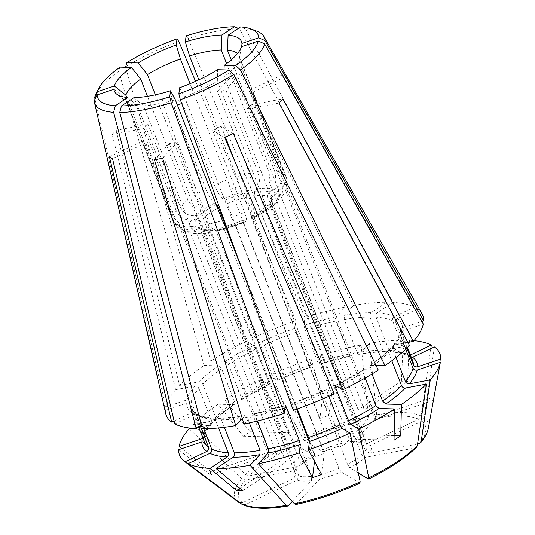 <?xml version="1.0" encoding="UTF-8"?>
<svg xmlns="http://www.w3.org/2000/svg" width="535" height="535" viewBox="0 0 535 535"><rect width="100%" height="100%" fill="white"/><g stroke="black" fill="none" stroke-linecap="round" stroke-linejoin="round"><path stroke-width="0.4" stroke-dasharray="2.67 2.01" d="M430.782 348.646A329994.146 306236.655 -59.1 0 1 421.038 415.969L418.644 419.233L367.224 443.602A41.81 12.639 -21.3 0 0 352.786 443.221A7632.832 3833.89 79.3 0 0 350.371 441.749L254.473 195.79A7632.832 3833.89 79.3 0 0 254.647 191.51L257.034 188.922C259.91 184.856 260.137 179.151 257.723 171.809L225.757 89.82L240.717 73.609A98.286 29.719 -21.3 0 0 232.464 75.168L345.149 307.023L336.127 316.8L335.96 321.074L348.86 354.157C349.616 355.775 350.418 356.27 351.268 355.635L361.098 344.988A139.695 42.238 -21.3 0 0 320.157 355.829L319.114 364.148C318.954 364.603 318.539 364.007 317.857 362.362L304.957 329.286L303.974 325.313L304.93 317.676L187.999 38.54L186.113 35.858M345.149 307.023A137.669 41.63 -21.3 0 0 304.93 317.676M407.55 381.401A119.118 36.019 -21.3 0 0 401.404 381.241L358.236 409.877L364.382 410.037L407.55 381.401A414281.517 320683.073 91.5 0 0 409.469 340.307L392.356 351.656L391.085 351.983L388.985 350.271L376.092 317.188C375.577 315.369 375.951 313.911 377.215 312.821L392.924 302.402L245.618 28.99L240.569 26.91M417.561 444.05L369.364 453.138A41.81 12.639 -21.3 0 0 370.327 445.461A7632.832 7083.32 120.9 0 0 366.328 443.95L270.436 197.99A7632.832 7083.32 120.9 0 0 272.188 193.75L277.484 191.242C284.179 187.277 286.506 181.626 284.473 174.296L252.507 92.308L285.697 76.579A98.286 29.719 -21.3 0 0 282.587 74.719L414.371 307.083A137.669 41.63 -21.3 0 0 392.924 302.402M414.371 307.083L394.355 316.566C392.723 317.576 392.142 318.987 392.616 320.799A111.755 33.792 -21.3 0 0 376.092 317.188M410.412 354.972L406.941 355.387L405.517 353.882L392.616 320.799M405.677 349.328L400.127 335.091L400.04 333.385L402.046 331.198L423.312 324.103M407.857 342.427L394.128 345.015L392.844 345.777L392.496 348.412A111.755 33.792 -21.3 0 0 400.127 335.091M396.047 357.514L392.496 348.412M365.144 378.024L362.991 372.507C362.462 370.788 362.77 369.852 363.92 369.685L378.285 370.066M335.311 385.427L363.92 369.685A114.992 34.768 -21.3 0 1 335.592 385.467M244 424.021L253.53 413.956L285.289 405.523M285.175 405.724A114.992 34.768 -21.3 0 1 253.022 414.244C253.871 413.608 254.673 414.097 255.429 415.722A111.755 33.792 -21.3 0 0 284.887 407.998M257.482 420.978L255.429 415.722M218.554 427.953L215.304 419.607L213.204 417.888L211.934 418.216L201.427 425.191M174.785 423.954L194.793 414.471L197.348 414.491L198.779 415.996A111.755 33.792 -21.3 0 0 215.304 419.607M203.768 428.796L198.779 415.996M202.243 438.673L204.256 436.486L204.163 434.781L191.262 401.698C190.386 400.053 188.995 399.431 187.103 399.839L165.837 406.941L95.029 99.129M361.098 344.988A329994.146 165752.543 -100.7 0 1 368.408 416.344L367.712 419.654L344.533 444.779A7632.832 3833.89 79.3 0 0 342.112 443.308L246.214 197.348A38.573 11.663 -21.3 0 0 227.181 203.701A7632.832 1661.376 64.6 0 1 225.021 200.204L223.102 199.053C220.32 196.873 217.437 192.212 214.455 185.056L182.488 103.074L170.458 95.872A98.286 29.719 -21.3 0 0 161.891 99.931L246.307 341.23L253.563 345.57L255.717 349.067L268.617 382.151C269.212 383.822 269.245 384.578 268.704 384.404L260.799 379.676A329994.126 71827.154 -115.4 0 0 294.123 442.351L295.949 444.819L314.587 455.974A41.81 12.639 -21.3 0 0 298.791 466.453A7632.838 6183.436 42.7 0 1 300.443 463.049L204.551 217.096A7632.832 6183.436 42.7 0 1 200.652 214.742L195.556 215.705C188.594 216.3 183.411 213.157 180.014 206.283L148.048 124.294L116.075 130.326A98.286 29.719 -21.3 0 0 112.21 134.512L175.734 389.667A137.669 41.63 -21.3 0 0 165.837 406.941M175.734 389.667L195.021 386.029C196.74 385.916 198.03 386.705 198.893 388.383A111.755 33.792 -21.3 0 0 191.262 401.698M191.891 428.308L210.161 424.864L211.445 424.101L211.793 421.466L198.893 388.383M116.075 130.326L179.599 385.474A137.669 41.63 -21.3 0 1 204.136 365.438L218.501 365.82L221.671 368.755L234.571 401.832L234.31 404.453L233.641 404.654L217.999 404.239A414281.476 230434.143 56.4 0 0 243.365 436.232A119.118 36.019 -21.3 0 1 250.092 431.765A414281.476 230434.143 56.4 0 1 224.727 399.779L240.369 400.193C241.519 400.026 241.827 399.083 241.298 397.371L228.398 364.288L225.228 361.359L210.864 360.978L125.464 66.902A91.004 27.519 -21.3 0 1 178.891 41.576M182.488 103.074A60.736 18.364 -21.3 0 0 181.679 103.436M177.5 105.368A60.736 18.364 -21.3 0 0 173.915 107.134L205.881 189.123A60.736 18.364 -21.3 0 0 194.573 195.422L155.344 94.809M319.89 418.43L328.998 415.394L331.626 394.402A119.118 36.019 -21.3 0 0 322.518 397.445L319.89 418.43L230.545 189.283L227.522 179.807L190.052 83.694M234.571 401.832A111.755 33.792 -21.3 0 0 215.659 417.28L215.204 420.029L214.02 420.677L193.021 424.636A329994.146 267331.482 -137.3 0 0 245.565 474.558L249.25 475.796L298.791 466.453M179.599 385.474L198.88 381.843C200.605 381.729 201.896 382.512 202.758 384.197L215.659 417.28M314.587 455.974A7632.832 1661.376 64.6 0 1 314.506 453.72A38.573 11.663 -21.3 0 0 300.443 463.049M217.625 208.289A38.573 11.663 -21.3 0 0 204.551 217.096M314.506 453.72L225.81 226.218M189.156 428.823A329994.146 267331.482 -137.3 0 0 241.7 478.751L245.384 479.982L294.932 470.639A41.81 12.639 -21.3 0 0 293.748 472.559A41.81 12.639 -21.3 0 0 293.969 478.317A7632.832 7083.32 -59.1 0 1 295.721 474.077L199.829 228.117A7632.832 7083.32 -59.1 0 1 195.83 226.606L190.534 229.114L183.659 230.231L177.553 227.395L174.571 223.048L142.604 141.059A60.736 18.364 -21.3 0 0 145.714 142.919L112.524 158.648M241.7 478.751A103.456 31.284 -21.3 0 0 238.744 502.358L242.542 502.686L293.969 478.317M201.835 441.943L203.935 439.128L203.755 438.058L190.855 404.975C189.972 403.323 188.587 402.701 186.695 403.109L165.429 410.211A137.669 41.63 -21.3 0 0 165.763 413.749M174.076 420.958L191.69 412.612L194.693 412.893L195.67 414.137L200.277 425.954M294.932 470.639A7632.838 6183.436 42.7 0 1 296.577 467.242A38.573 11.663 -21.3 0 0 295.601 468.854A38.573 11.663 -21.3 0 0 295.086 473.027A38.573 11.663 -21.3 0 0 295.721 474.077M296.577 467.242L200.685 221.283A38.573 11.663 -21.3 0 0 199.194 227.067A38.573 11.663 -21.3 0 0 199.829 228.117M200.685 221.283A7632.832 6183.436 42.7 0 1 196.793 218.929A41.81 12.639 -21.3 0 0 195.83 226.606M196.793 218.929L191.69 219.892C184.729 220.487 179.546 217.344 176.149 210.469A60.736 18.364 -21.3 0 0 172.986 215.979C174.283 219.143 176.55 221.47 179.787 222.955L179.379 226.225C176.142 224.74 173.875 222.42 172.578 219.256L125.471 98.433A60.736 18.364 -21.3 0 0 125.832 99.911A60.736 18.364 -21.3 0 0 128.005 102.673A60.736 18.364 -21.3 0 0 137.415 105.582L184.522 226.399C185.805 229.555 187.758 231.688 190.38 232.805L196.532 232.972C193.904 231.856 191.951 229.716 190.674 226.566L143.567 105.743A60.736 18.364 -21.3 0 0 175.313 99.757M242.462 504.585L245.652 504.545L297.072 480.176A41.81 12.639 -21.3 0 0 311.504 480.557A7632.832 3833.89 -100.7 0 1 311.684 476.277L215.786 230.317A7632.832 3833.89 -100.7 0 1 213.371 228.846L210.984 231.434L208.75 232.685L204.751 231.04L201.321 225.536L169.354 143.547A60.736 18.364 -21.3 0 0 177.613 141.989L162.653 158.2M292.284 501.395L311.504 480.557M224.386 427.291L221.45 419.768L219.23 418.049L202.37 428.803M242.301 418.47L245.304 415.508C235.567 417.139 226.873 417.982 219.223 418.016M218.086 418.383A114.992 34.768 -21.3 0 0 244.762 415.802C245.612 415.16 246.414 415.655 247.177 417.28L249.357 422.884M297.072 480.176A7632.832 7083.32 -59.1 0 1 298.831 475.936A38.573 11.663 -21.3 0 0 311.684 476.277M298.831 475.936L202.932 229.976A38.573 11.663 -21.3 0 0 215.786 230.317M295.949 504.498L319.763 479.006A41.81 12.639 -21.3 0 0 341.136 471.863A7632.832 1661.376 -115.4 0 0 338.976 468.366L243.077 222.406A7632.832 1661.376 -115.4 0 0 242.997 220.152L245.973 221.503L246.434 218.608L244.589 212.288L212.629 130.299A60.736 18.364 -21.3 0 0 221.196 126.24L233.227 133.436M360.108 483.078L341.136 471.863M297.279 408.934L295.541 404.467C294.859 402.828 294.444 402.233 294.283 402.688L293.327 410.325M334.275 393.874L326.758 389.493L294.364 402.494M294.384 402.501L294.283 402.688A114.992 34.768 -21.3 0 0 327.019 389.534C326.477 389.36 326.504 390.115 327.106 391.787L328.871 396.315M319.763 479.006A7632.832 3833.89 -100.7 0 1 319.943 474.719A38.573 11.663 -21.3 0 0 338.976 468.366M319.943 474.719L224.045 228.759A38.573 11.663 -21.3 0 0 243.077 222.406M358.343 472.973L349.709 467.804A41.81 12.639 -21.3 0 0 365.499 457.325A7632.832 6183.43 -137.3 0 0 361.606 454.971L265.714 209.018A7632.832 6183.43 -137.3 0 0 267.366 205.614L272.462 204.651L277.103 202.344L279.751 197.328L279.036 191.062L247.07 109.073A60.736 18.364 -21.3 0 0 250.935 104.887L282.908 98.855M416.544 447.2L415.046 447.982L365.499 457.325M372.032 373.965L369.718 368.04L369.979 365.425L375.985 365.358M409.549 345.563L390.269 349.201L389.085 349.843L388.631 352.598L391.814 360.75M349.709 467.804A7632.832 1661.376 -115.4 0 0 347.543 464.3A38.573 11.663 -21.3 0 0 361.606 454.971M347.543 464.3L251.651 218.347A38.573 11.663 -21.3 0 0 265.714 209.018M434.4 346.934A329994.139 306236.648 -59.1 0 1 424.148 417.828L421.754 421.092L370.327 445.461M285.697 76.579L417.474 308.942L397.458 318.425C395.826 319.435 395.251 320.846 395.719 322.659L408.62 355.742L409.596 356.985L412.599 357.26M406.908 348.165L400.354 330.75L402.454 327.928L421.821 321.461M369.364 453.138A7632.832 6183.43 -137.3 0 0 365.472 450.784A38.573 11.663 -21.3 0 0 366.963 445A38.573 11.663 -21.3 0 0 366.328 443.95M365.472 450.784L269.573 204.831A38.573 11.663 -21.3 0 0 270.556 203.213A38.573 11.663 -21.3 0 0 271.064 199.047A38.573 11.663 -21.3 0 0 270.436 197.99M401.404 381.241A414281.517 320683.073 91.5 0 0 403.323 340.14L386.203 351.495L385.06 351.829L382.839 350.111L369.939 317.028C369.424 315.202 369.799 313.751 371.063 312.661L386.778 302.235L239.473 28.83A91.004 27.519 -21.3 0 0 187.999 38.54M382.839 350.111A111.755 33.792 -21.3 0 0 357.112 352.598L344.219 319.515L344.386 315.242L353.408 305.465A137.669 41.63 -21.3 0 1 386.778 302.235M403.323 340.14A139.695 42.238 -21.3 0 0 369.357 343.43A329994.146 165752.543 -100.7 0 1 376.667 414.785L375.971 418.096L352.786 443.221M367.224 443.602A7632.832 7083.32 120.9 0 0 363.218 442.091A38.573 11.663 -21.3 0 0 350.371 441.749M363.218 442.091L267.326 196.131A38.573 11.663 -21.3 0 0 254.473 195.79M322.518 397.445A414281.517 63815.616 71.5 0 0 311.049 358.871L310.006 367.191C309.845 367.645 309.431 367.05 308.748 365.405A111.755 33.792 -21.3 0 0 277.19 378.084C277.785 379.763 277.812 380.512 277.27 380.345L269.373 375.617A329994.139 71827.154 -115.4 0 0 302.696 438.292L304.515 440.76L323.16 451.914A7632.832 1661.376 64.6 0 1 323.08 449.661L227.181 203.701M344.533 444.779A41.81 12.639 -21.3 0 0 323.16 451.914M308.748 365.405L295.848 332.322L294.865 328.356L295.822 320.712L195.542 81.327M277.19 378.084L264.29 345.008L262.13 341.511L254.874 337.164L170.458 95.872M342.112 443.308A38.573 11.663 -21.3 0 0 323.08 449.661M225.757 89.82A60.736 18.364 -21.3 0 0 217.498 91.378L232.464 75.168M246.214 197.348A7632.832 3833.89 79.3 0 0 246.394 193.068L248.782 190.48C251.651 186.414 251.885 180.71 249.464 173.367L217.498 91.378M350.759 355.922L351.268 355.635A114.992 34.768 -21.3 0 0 319.114 364.148L319.014 364.328M252.507 92.308A60.736 18.364 -21.3 0 0 249.404 90.448L282.587 74.719M279.043 103.048L247.07 109.073M269.573 204.831A7632.832 6183.43 -137.3 0 0 271.225 201.427L276.327 200.464L281.878 197.161L282.895 186.875L250.935 104.887M224.653 137.495L212.629 130.299M251.651 218.347A7632.832 1661.376 -115.4 0 0 251.57 216.093L254.573 217.431L255.001 214.495L253.162 208.222L235.233 162.232M225.449 137.134L221.196 126.24M154.394 159.758L169.354 143.547M224.045 228.759A7632.832 3833.89 -100.7 0 1 221.624 227.288L219.236 229.876L217.25 231.08L213.131 229.602L209.58 223.978L177.613 141.989M109.421 156.788L142.604 141.059M202.932 229.976A7632.832 7083.32 -59.1 0 1 198.933 228.465L193.643 230.973L184.087 231.401L177.68 224.907L145.714 142.919M148.048 124.294A60.736 18.364 -21.3 0 0 144.182 128.48L112.21 134.512M161.891 99.931L173.915 107.134M309.925 367.385L277.27 380.345A114.992 34.768 -21.3 0 1 310.006 367.191L309.905 367.371M204.136 365.438L118.737 71.362L120.134 67.129M243.365 436.232L282.814 437.276L193.469 208.128L187.845 199.883L147.466 96.32M269.132 452.102L210.71 471.609A119.118 36.019 -21.3 0 0 210.302 474.886L268.724 455.379L269.132 452.102L179.787 222.955M268.724 455.379L179.379 226.225M328.998 415.394L239.653 186.24L230.545 189.283M364.382 410.037L275.043 180.89L268.891 180.723C269.747 177.299 269.573 173.989 268.376 170.779L226.593 63.618M267.326 196.131A7632.832 7083.32 120.9 0 0 269.085 191.891L274.375 189.383C281.076 185.418 283.403 179.767 281.363 172.437A60.736 18.364 -21.3 0 0 274.522 170.939C275.726 174.149 275.899 177.466 275.043 180.89M274.522 170.939L231.227 59.893M433.397 400.387L374.975 419.895L285.63 190.748L286.044 187.471L375.383 416.625L374.975 419.895M282.895 186.875A60.736 18.364 -21.3 0 0 286.058 181.358L286.265 189.209L285.63 190.748M286.058 181.358L238.951 60.542A51418.094 48367.029 7.1 0 0 241.492 46.685M433.678 398.849A119.118 36.019 -21.3 0 0 433.805 397.117L375.383 416.625M224.359 65.257A51418.094 28600.084 56.4 0 1 224.098 76.632A60.736 18.364 -21.3 0 0 238.951 60.542M394.114 435.59L361.292 434.721L271.954 205.567C272.656 203.34 272.409 200.638 271.205 197.455L224.098 76.632M361.292 434.721L354.565 439.181L265.22 210.034L271.954 205.567M394.014 440.231L354.565 439.181M179.613 87.733A51418.094 7920.407 71.5 0 0 184.414 96.715A60.736 18.364 -21.3 0 0 217.364 81.099A51418.094 28600.084 56.4 0 0 217.631 69.717M321.588 474.558L324.217 453.566L234.872 224.412L231.521 217.538L184.414 96.715M324.217 453.566L315.108 456.609L309.377 441.903M314.52 461.324L315.108 456.609M296.617 409.175L241.178 266.978M225.763 227.455L234.872 224.412M242.703 490.755L285.871 462.12L279.725 461.959L190.38 232.805M239.874 488.395L279.725 461.959M133.884 97.684A51418.094 39801.225 91.5 0 0 143.567 105.743M285.871 462.12L196.532 232.972M127.731 97.517A51418.094 39801.225 91.5 0 0 137.415 105.582M172.986 215.979L126.768 97.424M210.71 471.609A414281.476 389698.701 7.1 0 1 179.078 446.411M210.302 474.886A414281.476 389698.701 7.1 0 1 178.67 449.681M165.429 410.211L94.24 100.734M113.955 89.271A51418.094 48367.029 -172.9 0 0 125.471 98.433M198.933 228.465A41.81 12.639 -21.3 0 0 213.371 228.846M221.624 227.288A41.81 12.639 -21.3 0 0 225.108 226.412M226.298 226.084A41.81 12.639 -21.3 0 0 242.997 220.152M251.57 216.093A41.81 12.639 -21.3 0 0 267.366 205.614M253.162 208.222A60.736 18.364 -21.3 0 0 264.471 201.922C265.674 205.099 265.928 207.807 265.22 210.034M271.225 201.427A41.81 12.639 -21.3 0 0 272.409 199.508A41.81 12.639 -21.3 0 0 272.188 193.75M241.907 43.415A51418.094 48367.029 7.1 0 1 239.359 57.265L286.466 178.088L287.195 181.084L286.044 187.471M269.085 191.891A41.81 12.639 -21.3 0 0 254.647 191.51M246.394 193.068A41.81 12.639 -21.3 0 0 225.021 200.204M216.12 204.437A41.81 12.639 -21.3 0 0 200.652 214.742M194.573 195.422L200.197 203.661L193.469 208.128M215.939 203.955L214.528 203.113C211.746 200.939 208.864 196.271 205.881 189.123M414.03 340.655A139.695 42.238 -21.3 0 0 409.469 340.307M311.049 358.871A139.695 42.238 -21.3 0 0 269.373 375.617M357.112 352.598C357.875 354.217 358.677 354.712 359.527 354.076L369.357 343.43M358.985 354.364L359.527 354.076A114.992 34.768 -21.3 0 1 386.203 351.495M433.805 397.117A414281.476 389698.701 -172.9 0 0 440.76 359.032M260.799 379.676A139.695 42.238 -21.3 0 0 224.727 399.779M217.999 404.239A139.695 42.238 -21.3 0 0 193.021 424.636M268.965 384.438L268.704 384.404A114.992 34.768 -21.3 0 0 240.369 400.193L241.011 400.013M256.853 31.177A91.004 27.519 -21.3 0 0 245.618 28.99M239.473 28.83L238.363 28.375M118.737 71.362A91.004 27.519 -21.3 0 0 96.032 93.872M246.307 341.23A137.669 41.63 -21.3 0 0 210.864 360.978M176.149 210.469L144.182 128.48M264.471 201.922L217.364 81.099M239.359 57.265A60.736 18.364 -21.3 0 0 239.005 55.787A60.736 18.364 -21.3 0 0 237.486 53.58M281.363 172.437L249.404 90.448M422.035 313.831A137.669 41.63 -21.3 0 0 417.474 308.942M249.464 173.367A60.736 18.364 -21.3 0 0 236.63 176.764L198.833 79.822M240.717 73.609L353.408 305.465M295.822 320.712A137.669 41.63 -21.3 0 0 254.874 337.164M282.814 437.276L289.542 432.815L200.197 203.661M250.092 431.765L289.542 432.815M358.236 409.877L268.891 180.723M236.63 176.764L239.653 186.24M331.626 394.402A414281.476 63815.609 71.5 0 0 320.157 355.829M336.127 316.8A114.992 34.768 -21.3 0 0 303.974 325.313M335.96 321.074A111.755 33.792 -21.3 0 0 304.957 329.286M348.86 354.157A111.755 33.792 -21.3 0 0 317.857 362.362M394.355 316.566A114.992 34.768 -21.3 0 0 377.215 312.821M405.517 353.882A111.755 33.792 -21.3 0 0 388.985 350.271M394.128 345.015A114.992 34.768 -21.3 0 0 402.046 331.198M337.692 386.725A111.755 33.792 -21.3 0 0 362.991 372.507M194.793 414.471A114.992 34.768 -21.3 0 0 211.934 418.216M195.021 386.029A114.992 34.768 -21.3 0 0 187.103 399.839M211.793 421.466A111.755 33.792 -21.3 0 0 204.163 434.781M253.563 345.57A114.992 34.768 -21.3 0 0 225.228 361.359M255.717 349.067A111.755 33.792 -21.3 0 0 228.398 364.288M268.617 382.151A111.755 33.792 -21.3 0 0 241.298 397.371M227.522 179.807A60.736 18.364 -21.3 0 0 214.455 185.056M295.949 444.819A99.951 30.221 -21.3 0 0 249.25 475.796M218.501 365.82A114.992 34.768 -21.3 0 0 198.88 381.843M221.671 368.755A111.755 33.792 -21.3 0 0 202.758 384.197M294.123 442.351A103.456 31.284 -21.3 0 0 245.565 474.558M245.384 479.982A99.951 30.221 -21.3 0 0 242.542 502.686M186.695 403.109A114.992 34.768 -21.3 0 0 191.69 412.612M190.855 404.975A111.755 33.792 -21.3 0 0 191.577 408.994A111.755 33.792 -21.3 0 0 195.67 414.137M203.755 438.058A111.755 33.792 -21.3 0 0 204.477 442.07L203.955 439.121M191.69 219.892A47.775 14.445 -21.3 0 0 190.534 229.114M172.578 219.256A60.736 18.364 -21.3 0 0 172.939 220.734A60.736 18.364 -21.3 0 0 174.571 223.048M245.652 504.545A99.951 30.221 -21.3 0 0 288.325 505.682M221.45 419.768A111.755 33.792 -21.3 0 0 247.177 417.28M296.584 504.124A99.951 30.221 -21.3 0 0 359.774 483.018M295.541 404.467A111.755 33.792 -21.3 0 0 327.106 391.787M368.347 478.959A99.951 30.221 -21.3 0 0 415.046 447.982M370.648 365.218A114.992 34.768 -21.3 0 0 390.269 349.201M369.718 368.04A111.755 33.792 -21.3 0 0 388.631 352.598M418.912 443.796A99.951 30.221 -21.3 0 0 421.754 421.092M402.454 327.928A114.992 34.768 -21.3 0 0 397.458 318.425M400.534 331.82A111.755 33.792 -21.3 0 0 399.819 327.801A111.755 33.792 -21.3 0 0 395.719 322.659M409.576 357.005L412.712 360.884A111.755 33.792 -21.3 0 0 408.62 355.742M428.288 428.481A103.456 31.284 -21.3 0 0 424.148 417.828M369.939 317.028A111.755 33.792 -21.3 0 0 344.219 319.515M421.038 415.969A103.456 31.284 -21.3 0 0 376.667 414.785M418.644 419.233A99.951 30.221 -21.3 0 0 375.971 418.096M367.712 419.654A99.951 30.221 -21.3 0 0 304.515 440.76M295.848 332.322A111.755 33.792 -21.3 0 0 264.29 345.008M368.408 416.344A103.456 31.284 -21.3 0 0 302.696 438.292M177.68 224.907A60.736 18.364 -21.3 0 0 184.522 226.399M193.643 230.973A47.775 14.445 -21.3 0 0 210.984 231.434M190.674 226.566A60.736 18.364 -21.3 0 0 201.321 225.536M209.58 223.978A60.736 18.364 -21.3 0 0 222.413 220.574M219.236 229.876A47.775 14.445 -21.3 0 0 244.916 221.303M231.521 217.538A60.736 18.364 -21.3 0 0 244.589 212.288M253.49 217.243A47.775 14.445 -21.3 0 0 272.462 204.651M271.205 197.455A60.736 18.364 -21.3 0 0 279.036 191.062M276.327 200.464A47.775 14.445 -21.3 0 0 277.484 191.242M286.466 178.088A60.736 18.364 -21.3 0 0 286.111 176.61A60.736 18.364 -21.3 0 0 284.473 174.296M274.375 189.383A47.775 14.445 -21.3 0 0 257.034 188.922M268.376 170.779A60.736 18.364 -21.3 0 0 257.723 171.809M248.782 190.48A47.775 14.445 -21.3 0 0 223.102 199.053M214.528 203.113A47.775 14.445 -21.3 0 0 195.556 215.705M187.845 199.883A60.736 18.364 -21.3 0 0 180.014 206.283M409.496 355.401A114.992 34.768 -21.3 0 0 392.356 351.656M233.641 404.654A114.992 34.768 -21.3 0 0 214.02 420.677M210.161 424.864A114.992 34.768 -21.3 0 0 202.618 437.316M294.865 328.356A114.992 34.768 -21.3 0 0 262.13 341.511M371.063 312.661A114.992 34.768 -21.3 0 0 344.386 315.242M392.804 345.764C396.876 340.882 399.277 336.749 400.006 333.365M197.355 414.444C200.999 416.257 206.289 417.394 213.224 417.862M194.713 412.873L191.577 408.994L198.619 427.05M295.601 468.854L293.748 472.559M199.194 227.067L295.086 473.027M177.546 227.402L172.939 220.734L125.832 99.911M389.065 349.816C384.09 354.832 377.723 360.035 369.952 365.412M407.523 347.576L399.819 327.801L400.334 330.757M271.064 199.047L366.963 445M184.087 231.401C188.327 232.986 193.041 233.715 198.224 233.588L208.75 232.692M217.25 231.093C226.766 228.913 236.336 225.723 245.973 221.517M254.58 217.437C262.317 213.485 268.891 209.279 274.288 204.838L277.103 202.35M270.556 203.213L272.409 199.508M286.265 189.209L281.878 197.161M239.005 55.787L286.111 176.61L287.201 181.084M406.934 355.427C403.29 353.615 398 352.478 391.065 352.017M350.773 355.935L319.007 364.348M358.978 354.391C368.722 352.732 377.416 351.89 385.066 351.856M215.224 420.062C220.199 415.04 226.572 409.843 234.337 404.46M268.985 384.451L241.011 400.033M211.486 424.108C207.413 428.996 205.012 433.129 204.283 436.507M128.005 102.673L116.817 94.22"/><path stroke-width="0.8" d="M375.985 365.358L385.013 365.599A137.669 41.63 -21.3 0 0 409.549 345.563L279.043 103.048A98.286 29.719 -21.3 0 0 282.908 98.855L413.415 341.377A137.669 41.63 -21.3 0 0 423.312 324.103L264.578 43.857L258.331 41.061L241.492 46.685A68.219 20.624 -21.3 0 1 224.359 65.257L235.728 65.558A86.148 26.048 -21.3 0 0 258.331 41.061M413.415 341.377L407.857 342.427M396.047 357.514L405.396 381.488C406.259 383.174 407.55 383.963 409.275 383.849L430.274 379.89A329994.139 267331.482 42.7 0 1 421.192 441.435A103.456 31.284 -21.3 0 0 428.288 428.481L433.557 399.605A119.118 36.019 -21.3 0 1 433.397 400.387A414281.517 389698.735 -172.9 0 0 440.352 362.302L417.186 370.039C415.294 370.441 413.909 369.825 413.027 368.174L405.677 349.328M178.857 93.785L180.335 99.737L293.327 410.325A137.669 41.63 -21.3 0 0 334.275 393.874L224.653 137.495A98.286 29.719 -21.3 0 0 233.227 133.436L342.841 389.814A137.669 41.63 -21.3 0 0 378.285 370.066L233.762 74.418L229 70.018L217.631 69.717A68.219 20.624 -21.3 0 1 179.613 87.733L178.857 93.785A86.148 26.048 -21.3 0 0 229 70.018M342.841 389.814L335.331 385.434M335.592 385.467C335.05 385.3 335.077 386.049 335.672 387.728A111.755 33.792 -21.3 0 0 337.692 386.725M335.672 387.728L348.573 420.811L350.733 424.308L358.631 429.037A139.695 42.238 -21.3 0 0 394.703 408.934L379.061 408.519L375.891 405.59L365.144 378.024M314.52 461.324L312.48 477.594A414281.476 63815.609 -108.5 0 1 299.272 452.884L300.316 444.558L299.332 440.593L286.432 407.51C285.757 405.871 285.336 405.276 285.175 405.724L284.219 413.368L171.227 102.78L169.749 96.822L170.505 90.776A51418.094 7920.407 71.5 0 0 175.313 99.757L222.413 220.574L225.763 227.455L241.178 266.978M170.505 90.776A68.219 20.624 -21.3 0 1 133.884 97.684L121.445 105.937L119.753 112.484L202.37 428.803A137.669 41.63 -21.3 0 0 235.741 425.572L154.394 159.758A98.286 29.719 -21.3 0 0 162.653 158.2L244 424.021A137.669 41.63 -21.3 0 0 284.219 413.368M360.095 483.092C338.414 492.889 317.028 500.024 295.955 504.498L294.484 503.836A329994.139 165752.543 79.3 0 1 258.331 463.725L268.162 453.078L268.329 448.805L257.482 420.978M201.427 425.191L196.225 428.642L113.607 112.323L115.292 105.769L127.731 97.517A68.219 20.624 -21.3 0 1 116.817 94.22A68.219 20.624 -21.3 0 1 113.955 89.271L97.116 94.896A86.148 26.048 -21.3 0 0 115.292 105.769M97.116 94.896L94.24 100.734A91.004 27.519 -21.3 0 0 94.461 102.539L165.763 413.749A137.669 41.63 -21.3 0 0 171.675 422.095L109.421 156.788A98.286 29.719 -21.3 0 0 112.524 158.648L174.785 423.954A137.669 41.63 -21.3 0 0 196.225 428.642M239.874 488.395L236.557 490.595A414281.517 320683.073 -88.5 0 1 209.961 468.406L227.074 457.05C228.338 455.967 228.712 454.509 228.198 452.684L218.554 427.953M287.643 506.07C267.406 509.474 252.346 508.979 242.462 504.585L241.853 504.217A329994.146 306236.655 120.9 0 1 188.133 463.638L209.934 453.305C211.566 452.302 212.148 450.891 211.673 449.072L203.768 428.796M181.679 103.436A60.736 18.364 -21.3 0 0 177.5 105.368M155.344 94.809L147.466 74.599A60.736 18.364 -21.3 0 1 180.415 58.984L190.052 83.694M225.81 226.218L218.614 207.767A38.573 11.663 -21.3 0 0 217.625 208.289M171.675 422.095L174.076 420.958M198.619 427.05L204.477 442.07A111.755 33.792 -21.3 0 0 208.57 447.213L200.277 425.954M236.557 490.595A119.118 36.019 -21.3 0 0 242.703 490.755A414281.476 320683.046 -88.5 0 1 216.113 468.573L233.227 457.218C234.49 456.128 234.865 454.67 234.35 452.851A111.755 33.792 -21.3 0 0 260.07 450.363L259.903 454.636L250.079 465.283A329994.139 165752.543 79.3 0 0 286.225 505.394L287.649 506.063L288.325 505.682L292.284 501.395M235.741 425.572L242.301 418.47M234.35 452.851L224.386 427.291M260.07 450.363L249.357 422.884M312.48 477.594A119.118 36.019 -21.3 0 0 321.588 474.558A414281.436 63815.602 -108.5 0 1 308.381 449.841L309.424 441.522L308.441 437.55L297.279 408.934M308.441 437.55A111.755 33.792 -21.3 0 0 339.999 424.87L328.871 396.315M339.999 424.87L342.159 428.368L350.064 433.096A329994.146 71827.161 64.6 0 1 360.195 481.895L359.774 483.018M358.631 429.037A329994.139 71827.154 64.6 0 1 368.769 477.835L368.347 478.959L358.343 472.973M394.703 408.934A414281.517 230434.163 -123.6 0 1 394.014 440.231A119.118 36.019 -21.3 0 0 400.742 435.764A414281.436 230434.123 -123.6 0 0 401.437 404.467L385.795 404.052L382.619 401.123L372.032 373.965M382.619 401.123A111.755 33.792 -21.3 0 0 401.531 385.675L391.814 360.75M416.544 447.213C405.51 458.06 389.56 468.66 368.695 479.019L368.347 478.959M401.531 385.675C402.394 387.36 403.684 388.149 405.41 388.035L426.408 384.077A329994.139 267331.482 42.7 0 1 417.327 445.622L416.544 447.2M421.192 441.435L420.557 442.853L417.561 444.05M417.594 366.763A114.992 34.768 -21.3 0 0 412.599 357.26L434.4 346.934A139.695 42.238 -21.3 0 1 440.76 359.032L417.594 366.763C415.702 367.17 414.317 366.549 413.435 364.903L406.908 348.165M235.233 162.232L225.449 137.134M95.029 99.129L94.648 97.464L97.53 91.625A86.148 26.048 -21.3 0 1 98.814 88.322A86.148 26.048 -21.3 0 1 120.134 67.129L131.503 67.43A51418.094 28600.084 -123.6 0 0 140.738 79.066A60.736 18.364 -21.3 0 0 125.885 95.163L126.768 97.424M147.466 96.32L140.738 79.066M195.542 81.327L178.891 41.576L177.005 38.901L176.249 44.953A51418.094 7920.407 -108.5 0 1 180.415 58.984M231.227 59.893L227.415 50.123A51418.094 39801.225 -88.5 0 0 228.124 35.17L240.569 26.91A86.148 26.048 -21.3 0 1 251.042 28.97L256.853 31.177A91.004 27.519 -21.3 0 1 263.869 36.487L422.035 313.831A137.669 41.63 -21.3 0 1 423.72 320.826L264.986 40.58A91.004 27.519 -21.3 0 0 263.869 36.487M433.557 399.605A119.118 36.019 -21.3 0 0 433.678 398.849M385.013 365.599L240.489 69.951L235.728 65.558M400.742 435.764L394.114 435.59M309.377 441.903L296.617 409.175M97.53 91.625L114.363 86.001A51418.094 48367.029 -172.9 0 0 125.885 95.163M191.891 428.308L189.156 428.823A139.695 42.238 -21.3 0 0 179.078 446.411L202.243 438.673A114.992 34.768 -21.3 0 1 202.618 437.316M236.142 500.392L184.575 461.451A139.695 42.238 -21.3 0 1 178.67 449.681L201.835 441.943A114.992 34.768 -21.3 0 0 206.831 451.446L185.03 461.779A329994.139 306236.648 120.9 0 0 236.142 500.392A329994.139 306236.648 120.9 0 0 238.744 502.358M208.57 447.213C209.038 449.032 208.463 450.443 206.831 451.446M225.108 226.412A41.81 12.639 -21.3 0 0 226.298 226.084M218.614 207.767A7632.832 1661.376 64.6 0 1 216.448 204.263A41.81 12.639 -21.3 0 0 216.12 204.437M216.448 204.263L215.939 203.955M430.274 379.89A139.695 42.238 -21.3 0 0 440.352 362.302M410.412 354.972L431.297 345.075A139.695 42.238 -21.3 0 0 414.03 340.655M431.297 345.075A329994.146 306236.655 -59.1 0 1 430.782 348.646M401.437 404.467A139.695 42.238 -21.3 0 0 426.408 384.077M258.331 463.725A139.695 42.238 -21.3 0 0 299.272 452.884M308.381 449.841A139.695 42.238 -21.3 0 0 350.064 433.096M188.133 463.638A139.695 42.238 -21.3 0 0 209.961 468.406M216.113 468.573A139.695 42.238 -21.3 0 0 250.079 465.283M184.575 461.451A139.695 42.238 -21.3 0 0 185.03 461.779M121.445 105.937A86.148 26.048 -21.3 0 0 169.749 96.822M119.753 112.484A91.004 27.519 -21.3 0 0 171.227 102.78M180.335 99.737A91.004 27.519 -21.3 0 0 233.762 74.418M240.489 69.951A91.004 27.519 -21.3 0 0 264.578 43.857M264.986 40.58L258.739 37.791A86.148 26.048 -21.3 0 0 251.042 28.97M258.739 37.791L241.907 43.415A68.219 20.624 -21.3 0 0 228.124 35.17M238.363 28.375L234.417 26.75A86.148 26.048 -21.3 0 0 186.113 35.858L185.351 41.911A51418.094 7920.407 -108.5 0 1 189.524 55.941A60.736 18.364 -21.3 0 1 221.269 49.956A51418.094 39801.225 -88.5 0 0 221.978 35.002A68.219 20.624 -21.3 0 0 185.351 41.911M234.417 26.75L221.978 35.002M177.005 38.901A86.148 26.048 -21.3 0 0 126.862 62.669L138.231 62.969A51418.094 28600.084 -123.6 0 0 147.466 74.599M176.249 44.953A68.219 20.624 -21.3 0 0 138.231 62.969M125.571 67.276L126.862 62.669M131.503 67.43A68.219 20.624 -21.3 0 0 114.363 86.001M98.814 88.322L96.032 93.872A91.004 27.519 -21.3 0 0 94.648 97.464M94.461 102.539A91.004 27.519 -21.3 0 0 113.607 112.323M237.486 53.58A60.736 18.364 -21.3 0 0 227.415 50.123M226.593 63.618L221.269 49.956M198.833 79.822L189.524 55.941M421.821 321.461L423.72 320.826M405.396 381.488A111.755 33.792 -21.3 0 0 413.027 368.174M348.573 420.811A111.755 33.792 -21.3 0 0 375.891 405.59M284.887 407.998A111.755 33.792 -21.3 0 0 286.432 407.51M268.329 448.805A111.755 33.792 -21.3 0 0 299.332 440.593M268.162 453.078A114.992 34.768 -21.3 0 0 300.316 444.558M211.673 449.072A111.755 33.792 -21.3 0 0 228.198 452.684M241.853 504.217A103.456 31.284 -21.3 0 0 286.225 505.394M294.484 503.836A103.456 31.284 -21.3 0 0 360.195 481.895M368.769 477.835A103.456 31.284 -21.3 0 0 417.327 445.622M413.435 364.903A111.755 33.792 -21.3 0 0 412.712 360.884L407.523 347.576M350.733 424.308A114.992 34.768 -21.3 0 0 379.061 408.519M409.275 383.849A114.992 34.768 -21.3 0 0 417.186 370.039M385.795 404.052A114.992 34.768 -21.3 0 0 405.41 388.035M309.424 441.522A114.992 34.768 -21.3 0 0 342.159 428.368M233.227 457.218A114.992 34.768 -21.3 0 0 259.903 454.636M209.934 453.305A114.992 34.768 -21.3 0 0 227.074 457.05M428.288 428.481C427.405 433.056 424.83 437.844 420.57 442.846"/></g></svg>
